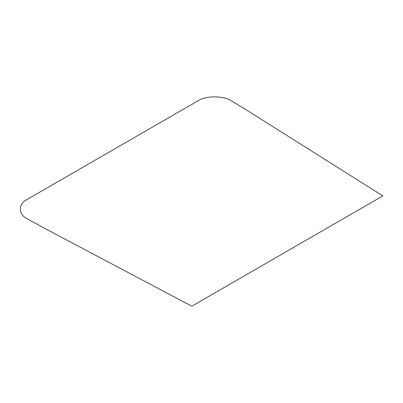 <?xml version="1.0" encoding="UTF-8"?>
<svg xmlns="http://www.w3.org/2000/svg" width="403" height="403" viewBox="0 0 403 403"><rect width="100%" height="100%" fill="white"/><g stroke="black" fill="none" stroke-linecap="round" stroke-linejoin="round"><path stroke-width="0.3" stroke-dasharray="2.02 1.51" d=""/><path stroke-width="0.6" d="M245.422 109.314L382.85 195.903L191.803 306.199L41.826 226.859L27.026 218.678C18.07 214.366 18.07 203.822 27.026 199.505L198.049 100.77C205.52 95.597 223.781 95.597 231.257 100.77L245.422 109.314"/></g></svg>
